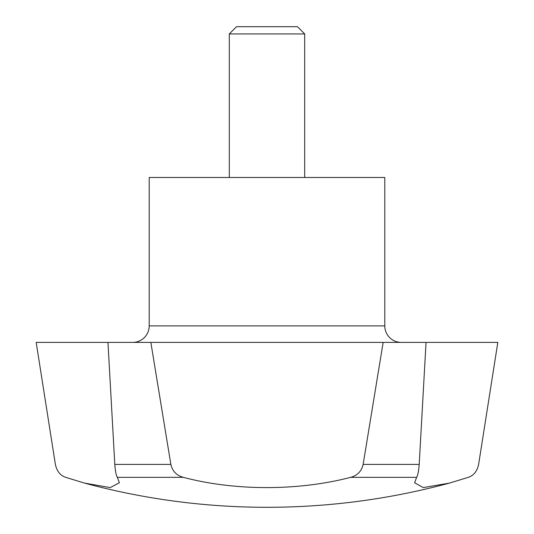 <?xml version="1.0" encoding="UTF-8"?>
<svg xmlns="http://www.w3.org/2000/svg" width="534" height="534" viewBox="0 0 534 534"><rect width="100%" height="100%" fill="white"/><g stroke="black" fill="none" stroke-linecap="round" stroke-linejoin="round"><path stroke-width="0.8" d="M401.288 342.387A16.494 16.494 0 0 1 384.794 325.9L149.206 325.9A16.494 16.494 0 0 1 132.712 342.387M384.794 325.9L384.794 177.475L149.206 177.475L149.206 325.9M304.694 33.929L297.465 26.7L236.535 26.7L229.306 33.929L304.694 33.929L304.694 177.475M478.618 464.413C477.156 471.182 473.731 475.487 468.345 477.336L449.474 483.096L423.315 487.589L414.618 482.783L416.62 477.336C417.842 475.494 418.703 471.188 419.203 464.413L426.039 342.387L497.821 342.387L478.618 464.413M383.158 342.387L363.133 464.413C361.571 471.182 357.426 475.487 350.691 477.336C297.945 491.086 234.633 490.92 183.309 477.336C176.58 475.494 172.435 471.188 170.867 464.413L150.842 342.387L426.039 342.387M107.961 342.387L114.797 464.413C115.297 471.182 116.158 475.487 117.38 477.336L119.382 482.783L110.218 487.595L84.526 483.096L65.655 477.336C60.275 475.494 56.851 471.188 55.382 464.413L36.178 342.387L150.842 342.387M183.309 477.336L117.38 477.336M416.62 477.336L350.691 477.336M170.867 464.413L114.797 464.413M419.203 464.413L363.133 464.413M229.306 177.475L229.306 33.929M84.526 483.096A699.92 699.92 0 0 0 449.474 483.096"/></g></svg>

